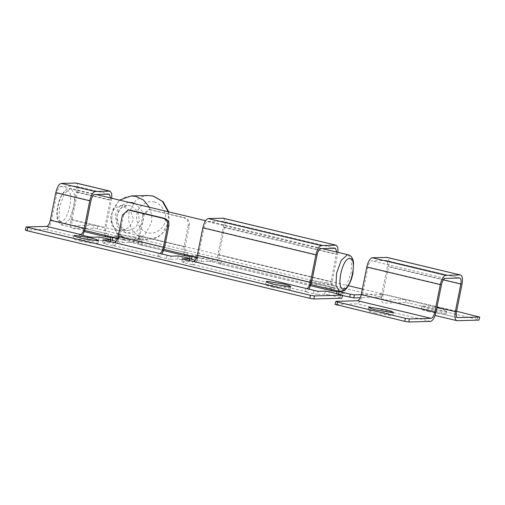 <?xml version="1.0" encoding="UTF-8"?>
<svg xmlns="http://www.w3.org/2000/svg" width="505" height="505" viewBox="0 0 505 505"><rect width="100%" height="100%" fill="white"/><g stroke="black" fill="none" stroke-linecap="round" stroke-linejoin="round"><path stroke-width="0.38" stroke-dasharray="2.52 1.89" d="M134.627 236.851L118.479 234.276L117.495 234.522L119.584 235.614L124.95 237.104L141.097 239.679L142.088 239.433L139.992 238.341L134.627 236.851M124.344 240.165L118.972 238.676L116.882 237.584L117.867 237.337L134.014 239.913L139.38 241.403L141.476 242.495L140.485 242.741L124.344 240.165M326.861 282.819L310.72 280.243L309.729 280.49L311.819 281.582L317.19 283.071L333.332 285.647L334.323 285.401L332.233 284.309L326.861 282.819M316.578 286.133L311.206 284.643L309.117 283.551L310.108 283.305L326.249 285.88L331.621 287.37L333.71 288.462L332.719 288.709L316.578 286.133M273.047 287.288L267.675 285.798L265.586 284.7L266.577 284.454L282.718 287.029L288.09 288.519L290.179 289.618L289.195 289.864L273.047 287.288M80.813 241.321L75.441 239.831L73.351 238.732L74.342 238.486L90.483 241.062L95.855 242.552L97.945 243.65L96.954 243.896L80.813 241.321M122.437 215.023L123.643 214.991L129.135 210.074M151.077 209.676L148.483 209.562L142.991 214.48L144.203 214.448L149.688 209.531L185 217.788C188.333 218.993 189.811 221.487 189.432 225.262L185.152 246.692C184.565 250.379 184.963 252.399 186.345 252.752L187.557 252.715L197.657 255.454L197.045 258.516L197.903 255.391L190.164 255.688M189.432 225.262L188.226 225.293C188.605 221.518 187.128 219.025 183.795 217.819L185 217.788M111.807 198.269L105.993 227.761C105.412 231.454 105.81 233.468 107.193 233.821L118.498 236.523L117.886 239.585L118.744 236.466L111.012 236.757M110.639 240.014L117.886 239.585L116.27 238.878L116.882 235.816M133.844 239.875L133.232 242.937L129.192 242.293L129.804 239.231L133.844 239.875L186.345 252.752L141.116 241.933C139.733 241.586 139.336 239.566 139.917 235.873L144.203 214.448M103.203 239.932L102.591 242.993L102.957 239.995M108.84 239.035L108.228 242.097L109.85 242.804L102.591 242.993L104.213 243.7L104.825 240.639M87.857 236.586L87.251 239.648L91.285 240.292L91.897 237.23M182.362 258.863L181.75 261.925L182.116 258.92M187.999 257.96L187.387 261.022L189.003 261.729L181.75 261.925L183.365 262.632L183.978 259.57M167.016 255.511L166.404 258.573L170.444 259.216L171.05 256.155M189.798 258.945L197.045 258.516L195.422 257.809L196.035 254.747M212.996 258.8L212.384 261.861L208.35 261.218L208.963 258.156L212.996 258.8L221.48 260.826L220.035 260.839L343.04 289.895L344.656 290.602L344.044 293.664L344.902 290.545M314.022 290.665L313.409 293.727L317.443 294.371L318.055 291.309M342.434 295.526L336.791 293.859L344.044 293.664L342.428 292.957L343.04 289.895M99.15 237.034L98.538 240.096L102.578 240.74L103.19 237.685M110.254 241.939L109.85 242.804L110.033 241.889M178.309 255.966L177.697 259.027L181.731 259.671L182.343 256.609M189.413 260.87L189.003 261.729L189.186 260.814M325.308 291.114L324.702 294.175L328.736 294.819L329.348 291.764M340.654 294.466L340.042 297.527L341.664 298.234M25.25 230.078L46.056 229.472C48.36 228.834 50.178 225.741 51.516 220.193L57.021 192.645C57.911 188.952 59.123 186.888 60.663 186.459L75.409 186.099L109.332 194.21M109.099 194.185L75.169 186.074C76.552 186.427 76.949 188.447 76.369 192.134L70.864 219.681C69.987 225.217 70.586 228.247 72.657 228.771L93.21 228.228L97.244 228.872L381.565 297.18L382.424 294.055L381.565 297.18L360.305 297.742M97.244 228.872L97.856 225.811L93.823 225.167L93.21 228.228M361.258 294.668L382.178 294.118L380.555 293.411L379.949 296.473M336.627 293.5L337.17 290.836M208.35 261.218L201.097 261.413L195.328 260.353M197.057 260.769L197.67 257.708L201.71 258.352L201.097 261.413M129.192 242.293L121.939 242.482L116.169 241.422M117.905 241.838L118.517 238.777L122.551 239.42L121.939 242.482M337.403 290.798L343.855 290.627M197.67 257.708L196.742 257.481M208.963 258.156L201.71 258.352M118.517 238.777L117.589 238.556M129.804 239.231L122.551 239.42M340.042 297.527L328.736 294.819M324.702 294.175L317.443 294.371M187.387 261.022L181.731 259.671M177.697 259.027L170.444 259.216M108.228 242.097L102.578 240.74M98.538 240.096L91.285 240.292M149.871 209.708L183.795 217.819M133.232 242.937L163.677 250.587M185.733 255.808L140.504 244.994C138.433 244.47 137.833 241.441 138.711 235.904L142.991 214.48M75.782 183.012C77.852 183.542 78.452 186.572 77.574 192.102L72.07 219.65C71.489 223.343 71.887 225.356 73.269 225.71L107.193 233.821L73.269 225.71L93.823 225.167M110.57 197.973L104.787 227.793L104.832 235.286M123.643 214.991L119.363 236.422C118.025 241.964 116.207 245.058 113.903 245.701L112.691 245.733L113.303 242.671M112.691 245.733L104.213 243.7M212.384 261.861L220.868 263.888L219.309 263.888L310.682 285.735M332.738 290.962L219.656 263.919C217.586 263.395 216.992 260.365 217.863 254.836L223.368 227.288C223.955 223.595 223.557 221.575 222.175 221.228L207.669 221.613C206.128 222.042 204.916 224.1 204.026 227.799L198.522 255.347C197.184 260.889 195.359 263.982 193.055 264.626L191.85 264.658L192.462 261.596M337.965 252.348L332.157 281.841C331.57 285.533 331.968 287.547 333.351 287.9L220.268 260.864C218.892 260.511 218.488 258.491 219.075 254.804L224.58 227.256C225.457 221.72 224.858 218.69 222.787 218.166M188.226 225.293L183.94 246.724L183.99 254.211M191.85 264.658L183.365 262.632M336.734 252.052L330.945 281.872L330.99 289.365M313.409 293.727L304.925 291.701L305.538 288.639M87.251 239.648L78.767 237.621L79.979 237.584L82.744 235.362M166.404 258.573L157.926 256.546L159.132 256.515L161.903 254.293M304.925 291.701L306.137 291.663L308.909 289.441M335.49 248.29L222.175 221.228L335.257 248.264M110.835 237.577L116.27 238.878M336.993 291.656L342.428 292.957M189.994 256.508L195.422 257.809M97.856 225.811L348.425 285.723M362.382 289.062L380.555 293.411M84.524 231.656L106.58 236.883M334.114 290.11L334.556 287.869M187.109 254.956L187.557 252.715M157.926 256.546L158.538 253.485M220.868 263.888L221.48 260.826M107.95 236.031L108.398 233.79M78.767 237.621L79.38 234.56M141.709 244.963L142.322 241.901M117.791 230.431L120.689 230.722L129.356 227.42L133.579 219.366L130.429 210.774L122.683 205.945L120.026 205.649L113.675 208.906L110.538 216.929L111.788 225.546L117.791 230.431M456.608 311.269L406.001 299.49L384.002 300.046L457.505 317.62M406.001 299.49L405.389 302.552L409.422 303.196L410.035 300.134M477.888 316.364L477.276 319.419L478.891 320.132M335.011 304.471L335.869 301.346M375.638 313.1L370.266 311.61L368.177 310.518L369.168 310.272L385.309 312.848L390.681 314.337L392.77 315.429L391.779 315.675L375.638 313.1M439.123 308.378L422.982 305.803L421.991 306.049L424.08 307.141L429.452 308.631L445.593 311.206L446.584 310.96L444.495 309.868L439.123 308.378M428.84 311.692L423.468 310.203L421.378 309.111L422.369 308.864L438.51 311.44L443.882 312.93L445.972 314.022L444.987 314.268L428.84 311.692M405.389 302.552L383.623 303.133C381.553 302.602 380.953 299.572 381.83 294.043L387.335 266.495C387.922 262.802 387.524 260.788 386.142 260.435L371.63 260.82C370.096 261.249 368.884 263.307 367.987 267.006L362.483 294.554C361.151 300.096 359.326 303.189 357.022 303.833L335.257 304.408M457.738 317.645L384.236 300.071C382.853 299.717 382.455 297.697 383.042 294.011L388.547 266.463C389.424 260.927 388.825 257.897 386.754 257.373M477.276 319.419L409.422 303.196M457.126 320.707L435.07 315.48M459.878 278.034L386.142 260.435L459.645 278.009M25.496 230.021L26.108 226.96M338.533 293.954L338.407 294.566M189.785 258.705L190.398 255.644M110.633 239.78L111.245 236.719M219.075 254.804L332.157 281.841M224.58 227.256L337.662 254.293M46.056 229.472L79.979 237.584M113.903 245.701L159.132 256.515M193.055 264.626L306.137 291.663M198.522 255.347L311.598 282.39M204.026 227.799L317.102 254.836M207.669 221.613L320.744 248.649M223.368 227.288L336.45 254.324M217.863 254.836L330.945 281.872M139.917 235.873L185.152 246.692M72.07 219.65L105.993 227.761M77.574 192.102L111.498 200.214M119.363 236.422L164.598 247.235M51.516 220.193L85.44 228.31M57.021 192.645L90.944 200.756M60.663 186.459L94.587 194.57M76.369 192.134L110.292 200.245M138.711 235.904L183.94 246.724M70.864 219.681L104.787 227.793M70.441 188.472L64.236 193.989L59.514 207.031L58.908 219.208L62.393 225.135L63.1 225.205L69.305 219.694L74.02 206.646L74.626 194.475L71.142 188.548L70.441 188.472M60.884 221.468C52.918 222.516 59.369 190.227 67.001 190.858C74.961 189.811 68.51 222.105 60.884 221.468M348.191 254.791L351.669 260.725L351.07 272.896L346.348 285.937L340.143 291.454L339.442 291.385M130.574 205.737L127.797 205.447L120.607 208.42L116.819 215.275L118.404 224.725L125.682 230.223L128.459 230.514L135.649 227.547L139.437 220.685L137.852 211.235L130.574 205.737M128.623 202.29L119.818 206.109L115.203 214.568L117.179 226.379L126.282 233.253L137.171 231.164L143.47 221.329L142.505 211.532L135.959 204.045M148.104 195.498L141.514 196.881L135.523 200.7L128.895 212.706L128.706 220.925L131.666 229.245L137.417 235.62L144.405 238.865L149.265 239.376L155.856 237.988L161.846 234.175L168.474 222.168L168.222 211.759M154.158 202.069C161.291 203.054 167.382 213.331 165.236 220.754C164.359 228.475 154.902 235.033 148.047 232.679C140.914 231.688 134.822 221.417 136.969 213.994C137.846 206.267 147.302 199.709 154.158 202.069M149.436 207.265L151.822 215.048L151.544 222.617L144.916 234.623L138.925 238.436L132.335 239.825L127.475 239.313L120.493 236.069L114.736 229.693L111.782 221.373L111.965 213.154L118.593 201.148L124.584 197.329L131.174 195.946M462.05 284.037L388.547 266.463M456.545 311.585L383.042 294.011M436.964 307.229L381.83 294.043M443.289 279.871L387.335 266.495M445.132 278.394L371.63 260.82M441.49 284.58L367.987 267.006M435.985 312.128L362.483 294.554M430.525 321.407L357.022 303.833M117.495 234.522L116.882 237.584M309.729 280.49L309.117 283.551M266.198 281.639L265.586 284.7M73.964 235.671L73.351 238.732M148.483 209.562L149.688 209.531M189.539 258.768L189.609 258.434M110.387 239.843L110.45 239.503M98.557 240.588L97.945 243.65M290.792 286.556L290.179 289.618M334.323 285.401L333.71 288.462M142.088 239.433L141.476 242.495M84.89 230.514L62.393 225.135L59.603 223.488L57.513 219.492C56.781 216.677 56.661 213.337 57.147 209.468C57.74 204.79 59.034 200.384 61.023 196.256C64.28 190.101 67.007 188.984 67.948 188.737L71.142 188.548L96.165 194.532M120.026 205.649L127.797 205.447C116.636 204.879 111.012 225.609 125.802 230.236L128.459 230.514L120.689 230.722M168.727 211.879L169.049 221.613L165.369 230.526L158.299 236.914L149.265 239.376L132.335 239.825L127.241 239.288L116.964 233.222L111.447 222.232L112.394 209.966L119.534 200.119M311.055 284.593L196.811 257.279M164.049 249.445L117.659 238.347M322.323 248.611L205.567 220.691M368.789 307.457L368.177 310.518M421.991 306.049L421.378 309.111M446.584 310.96L445.972 314.022M393.382 312.368L392.77 315.429"/><path stroke-width="0.76" d="M283.33 283.968L267.189 281.392L266.198 281.639L268.288 282.737L273.659 284.227L289.801 286.802L290.792 286.556L288.702 285.458L283.33 283.968M91.096 238L74.955 235.425L73.964 235.671L76.053 236.769L81.425 238.259L97.566 240.834L98.557 240.588L96.468 239.49L91.096 238M127.923 210.105L130.524 210.219L127.923 210.105L122.437 215.023L118.157 236.454C117.261 240.146 116.049 242.211 114.515 242.64L103.203 239.932L110.709 239.679L110.254 241.939M164.447 218.33C167.78 219.536 169.257 222.03 168.878 225.811L167.666 225.842C168.045 222.061 166.568 219.568 163.235 218.368L164.447 218.33L130.524 210.219M110.033 241.889L110.462 239.742L108.84 239.035L99.15 237.034L91.897 237.23L87.857 236.586L79.38 234.56L80.592 234.528C82.126 234.099 83.338 232.035 84.228 228.342L89.732 200.788C91.07 195.246 92.895 192.152 95.199 191.509L110.058 191.161L111.649 193.358L111.807 198.269M222.787 218.166L336.223 245.241L223.141 218.204L208.275 218.551C205.971 219.195 204.153 222.282 202.814 227.831L197.31 255.379C196.42 259.078 195.208 261.135 193.667 261.565L182.362 258.863L189.861 258.611L189.413 260.87M189.186 260.814L189.615 258.667L187.999 257.96L178.309 255.966L171.05 256.155L159.744 253.453C161.278 253.024 162.496 250.966 163.386 247.267L167.666 225.842M25.25 230.078L26.108 226.96L310.423 295.267L314.464 295.911L342.276 295.173L329.348 291.764L325.308 291.114L318.055 291.309L306.75 288.607C308.284 288.178 309.496 286.114 310.392 282.421L315.896 254.867C317.235 249.325 319.053 246.232 321.357 245.588L335.869 245.203M344.41 290.28L344.902 290.545L343.855 290.627M341.91 298.171L342.523 295.109L341.91 298.171M314.464 295.911L313.851 298.973L309.817 298.322L310.423 295.267M27.724 227.667L27.112 230.728L25.496 230.021M337.17 290.836L336.545 293.923M337.403 290.798L339.019 291.505L338.407 294.566M349.719 297.268L350.331 294.207L354.365 294.851L353.752 297.912L342.434 295.526M195.328 260.353L189.785 258.705M190.164 255.688L189.539 258.768M190.398 255.644L192.02 256.351L191.408 259.412M116.169 241.422L110.633 239.78M111.012 236.757L110.387 239.843M111.245 236.719L112.861 237.426L112.249 240.487M350.331 294.207L339.019 291.505M196.742 257.481L192.02 256.351M117.589 238.556L112.861 237.426M129.312 210.257L163.235 218.368M104.832 235.286L106.227 236.845L110.835 237.577M183.99 254.211L185.379 255.776L189.994 256.508M330.99 289.365L332.385 290.924L336.993 291.656M353.752 297.912L360.305 297.742M354.365 294.851L361.258 294.668M26.108 226.96L46.662 226.41C48.202 225.987 49.414 223.923 50.304 220.23L55.809 192.676C57.147 187.134 58.971 184.041 61.275 183.397L76.135 183.05L110.058 191.161M336.223 245.241L337.807 247.437L337.965 252.348M27.112 230.728L309.817 298.322M313.851 298.973L341.664 298.234M308.909 289.441L311.598 282.39L317.102 254.836C317.998 251.143 319.21 249.079 320.744 248.649L335.49 248.29L336.734 252.052M348.425 285.723L362.382 289.062M161.903 254.293L164.598 247.235L168.878 225.811M82.744 235.362L85.44 228.31L90.944 200.756C91.834 197.064 93.053 194.999 94.587 194.57L109.332 194.21L110.57 197.973M333.95 290.93L334.114 290.11M186.945 255.776L187.109 254.956M107.786 236.851L107.95 236.031M478.891 320.132L479.75 317.007L478.891 320.132L457.126 320.707L435.07 315.48M457.505 317.62L479.504 317.071L456.608 311.269M457.126 320.707C455.055 320.176 454.456 317.153 455.333 311.617L460.838 284.069C461.425 280.382 461.027 278.362 459.645 278.009L445.132 278.394C443.598 278.823 442.386 280.887 441.49 284.58L435.985 312.128C434.647 317.677 432.829 320.77 430.525 321.407L408.76 321.988L404.726 321.344L335.257 304.408M404.726 321.344L405.332 318.283L409.372 318.926L408.76 321.988M457.284 317.538L457.738 317.645C456.356 317.291 455.958 315.272 456.545 311.585L462.05 284.037C462.921 278.507 462.327 275.477 460.257 274.947L387.108 257.411L372.242 257.758C369.938 258.402 368.12 261.495 366.781 267.038L361.277 294.585C360.387 298.285 359.169 300.342 357.635 300.772L335.869 301.346L335.011 304.471M335.869 301.346L337.485 302.059L336.873 305.115M385.921 309.786L369.774 307.21L368.789 307.457L370.878 308.549L376.25 310.038L392.391 312.614L393.382 312.368L391.287 311.276L385.921 309.786M386.754 257.373L460.257 274.947L445.745 275.332C443.44 275.976 441.623 279.069 440.284 284.612L434.78 312.159C433.883 315.859 432.671 317.923 431.137 318.346L409.372 318.926M405.332 318.283L337.485 302.059M208.275 218.551L321.357 245.588M202.814 227.831L315.896 254.867M197.31 255.379L310.392 282.421M193.667 261.565L306.75 288.607M46.662 226.41L80.592 234.528M114.515 242.64L159.744 253.453M75.782 183.012L109.705 191.124M61.275 183.397L95.199 191.509M55.809 192.676L89.732 200.788M118.157 236.454L163.386 247.267M50.304 220.23L84.228 228.342M349.7 258.459C342.068 257.821 335.617 290.116 343.583 289.068C351.209 289.706 357.666 257.411 349.7 258.459M348.191 254.791C351.19 255.492 352.976 258.219 353.55 262.966L352.919 273.615L351.587 278.678C346.361 292.218 342.933 290.848 340.837 291.524L339.442 291.385L335.958 285.451L336.557 273.281L341.279 260.239L347.484 254.722L348.191 254.791L322.323 248.611M135.959 204.045L132.398 202.644L128.623 202.29M168.222 211.759L162.339 201.299L152.964 196.009L148.104 195.498L131.174 195.946L136.034 196.458L143.527 200.081L149.436 207.265M434.78 312.159L361.277 294.585M431.137 318.346L357.635 300.772M440.284 284.612L366.781 267.038M445.745 275.332L372.242 257.758M455.333 311.617L436.964 307.229M460.838 284.069L443.289 279.871M310.682 285.735L332.385 290.924M163.677 250.587L185.379 255.776M106.227 236.845L84.524 231.656M148.104 195.498L153.198 196.035L163.052 201.659L168.727 211.879M339.442 291.385L311.055 284.593M196.811 257.279L164.049 249.445M117.659 238.347L84.89 230.514M205.567 220.691L96.165 194.532M131.174 195.946L119.534 200.119"/></g></svg>
